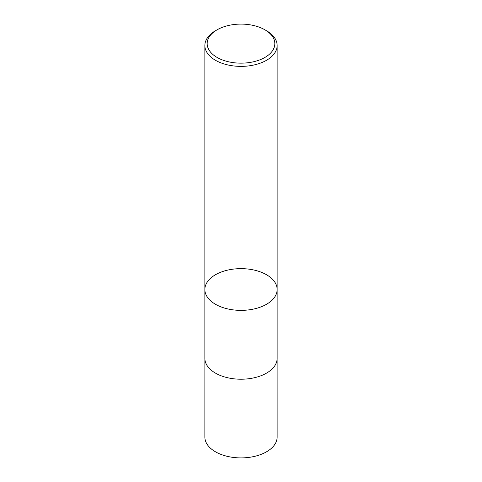 <?xml version="1.0" encoding="UTF-8"?>
<svg xmlns="http://www.w3.org/2000/svg" width="482" height="482" viewBox="0 0 482 482"><rect width="100%" height="100%" fill="white"/><g stroke="black" fill="none" stroke-linecap="round" stroke-linejoin="round"><path stroke-width="0.72" d="M266.552 30.764L264.919 29.818A33.824 19.527 180 0 1 264.919 57.436A33.824 19.527 180 0 1 217.081 57.436A33.824 19.527 180 0 1 217.081 29.818A33.824 19.527 180 0 1 264.919 29.818L266.552 30.764A36.138 20.865 180 0 1 277.138 45.519A36.138 20.865 180 0 1 241 66.377A36.138 20.865 180 0 1 204.862 45.519A36.138 20.865 180 0 1 215.448 30.764L217.081 29.818M277.138 289.507A36.138 20.865 180 0 1 254.827 308.781A36.138 20.865 180 0 1 215.448 304.263A36.138 20.865 180 0 1 204.862 289.507A36.138 20.865 0 0 0 215.448 304.263A36.138 20.865 0 0 0 254.827 308.781A36.138 20.865 0 0 0 277.138 289.507A36.138 20.865 0 0 0 266.552 274.758A36.138 20.865 0 0 0 227.173 270.233A36.138 20.865 0 0 0 204.862 289.507L204.862 358.355A36.138 20.865 180 0 0 241 379.22A36.138 20.865 180 0 0 277.138 358.355L277.138 45.519M277.12 358.988L277.138 437.035A36.138 20.865 180 0 1 241 457.9A36.138 20.865 180 0 1 204.862 437.035L204.88 358.988M204.862 45.519L204.862 289.507"/></g></svg>
